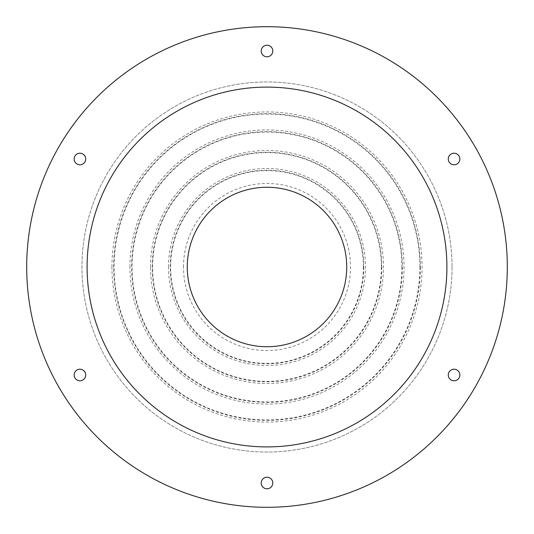 <?xml version="1.0" encoding="UTF-8"?>
<svg xmlns="http://www.w3.org/2000/svg" width="534" height="534" viewBox="0 0 534 534"><rect width="100%" height="100%" fill="white"/><g stroke="black" fill="none" stroke-linecap="round" stroke-linejoin="round"><path stroke-width="0.4" stroke-dasharray="2.67 2" d="M363.801 267A96.801 96.801 0 0 1 267 363.801A96.801 96.801 0 0 1 170.199 267A96.801 96.801 0 0 1 267 170.199A96.801 96.801 0 0 1 363.801 267M363.38 267A96.38 96.38 0 0 1 267 363.38A96.38 96.38 0 0 1 170.62 267A96.38 96.38 0 0 1 267 170.62A96.38 96.38 0 0 1 363.38 267M381.79 267A114.79 114.79 0 0 1 267 381.79A114.79 114.79 0 0 1 152.21 267A114.79 114.79 0 0 1 267 152.21A114.79 114.79 0 0 1 381.79 267M381.369 267A114.369 114.369 0 0 1 267 381.369A114.369 114.369 0 0 1 152.631 267A114.369 114.369 0 0 1 267 152.631A114.369 114.369 0 0 1 381.369 267M402.349 267A135.349 135.349 0 0 1 267 402.349A135.349 135.349 0 0 1 131.651 267A135.349 135.349 0 0 1 267 131.651A135.349 135.349 0 0 1 402.349 267M401.928 267A134.928 134.928 0 0 1 267 401.928A134.928 134.928 0 0 1 132.072 267A134.928 134.928 0 0 1 267 132.072A134.928 134.928 0 0 1 401.928 267M420.338 267A153.338 153.338 0 0 1 267 420.338A153.338 153.338 0 0 1 113.662 267A153.338 153.338 0 0 1 267 113.662A153.338 153.338 0 0 1 420.338 267M419.918 267A152.918 152.918 0 0 1 267 419.918A152.918 152.918 0 0 1 114.082 267A152.918 152.918 0 0 1 267 114.082A152.918 152.918 0 0 1 419.918 267M187.267 267A79.733 79.733 0 0 1 267 187.267A79.733 79.733 0 0 1 346.733 267A79.733 79.733 0 0 1 267 346.733A79.733 79.733 0 0 1 187.267 267M261.219 483.003A5.781 5.781 0 0 1 267 477.216A5.781 5.781 0 0 1 272.781 483.003A5.781 5.781 0 0 1 267 488.784A5.781 5.781 0 0 1 261.219 483.003M74.153 375.001A5.781 5.781 0 0 1 79.94 369.214A5.781 5.781 0 0 1 85.72 375.001A5.781 5.781 0 0 1 79.94 380.782A5.781 5.781 0 0 1 74.153 375.001M74.153 158.998A5.781 5.781 0 0 1 79.94 153.218A5.781 5.781 0 0 1 85.72 158.998A5.781 5.781 0 0 1 79.94 164.786A5.781 5.781 0 0 1 74.153 158.998M261.219 50.997A5.781 5.781 0 0 1 267 45.216A5.781 5.781 0 0 1 272.781 50.997A5.781 5.781 0 0 1 267 56.784A5.781 5.781 0 0 1 261.219 50.997M448.28 158.998A5.781 5.781 0 0 1 454.06 153.218A5.781 5.781 0 0 1 459.847 158.998A5.781 5.781 0 0 1 454.06 164.786A5.781 5.781 0 0 1 448.28 158.998M448.28 375.001A5.781 5.781 0 0 1 454.06 369.214A5.781 5.781 0 0 1 459.847 375.001A5.781 5.781 0 0 1 454.06 380.782A5.781 5.781 0 0 1 448.28 375.001M87.095 267A179.905 179.905 0 0 1 267 87.095A179.905 179.905 0 0 1 446.905 267A179.905 179.905 0 0 1 267 446.905A179.905 179.905 0 0 1 87.095 267M183.476 267A83.524 83.524 0 0 1 267 183.476A83.524 83.524 0 0 1 350.524 267A83.524 83.524 0 0 1 267 350.524A83.524 83.524 0 0 1 183.476 267M168.477 267A98.523 98.523 0 0 1 267 168.477A98.523 98.523 0 0 1 365.523 267A98.523 98.523 0 0 1 267 365.523A98.523 98.523 0 0 1 168.477 267M150.481 267A116.519 116.519 0 0 1 267 150.481A116.519 116.519 0 0 1 383.519 267A116.519 116.519 0 0 1 267 383.519A116.519 116.519 0 0 1 150.481 267M129.922 267A137.078 137.078 0 0 1 267 129.922A137.078 137.078 0 0 1 404.078 267A137.078 137.078 0 0 1 267 404.078A137.078 137.078 0 0 1 129.922 267M111.933 267A155.067 155.067 0 0 1 267 111.933A155.067 155.067 0 0 1 422.067 267A155.067 155.067 0 0 1 267 422.067A155.067 155.067 0 0 1 111.933 267M452.044 267A185.044 185.044 0 0 1 267 452.044A185.044 185.044 0 0 1 81.956 267A185.044 185.044 0 0 1 267 81.956A185.044 185.044 0 0 1 452.044 267A185.044 185.044 0 0 1 267 452.044A185.044 185.044 0 0 1 81.956 267A185.044 185.044 0 0 1 267 81.956A185.044 185.044 0 0 1 452.044 267M507.3 267A240.3 240.3 0 0 1 267 507.3A240.3 240.3 0 0 1 26.7 267A240.3 240.3 0 0 1 267 26.7A240.3 240.3 0 0 1 507.3 267"/><path stroke-width="0.8" d="M187.267 267A79.733 79.733 0 0 1 267 187.267A79.733 79.733 0 0 1 346.733 267A79.733 79.733 0 0 1 267 346.733A79.733 79.733 0 0 1 187.267 267M261.219 483.003A5.781 5.781 0 0 1 267 477.216A5.781 5.781 0 0 1 272.781 483.003A5.781 5.781 0 0 1 267 488.784A5.781 5.781 0 0 1 261.219 483.003M74.153 375.001A5.781 5.781 0 0 1 79.94 369.214A5.781 5.781 0 0 1 85.72 375.001A5.781 5.781 0 0 1 79.94 380.782A5.781 5.781 0 0 1 74.153 375.001M74.153 158.998A5.781 5.781 0 0 1 79.94 153.218A5.781 5.781 0 0 1 85.72 158.998A5.781 5.781 0 0 1 79.94 164.786A5.781 5.781 0 0 1 74.153 158.998M261.219 50.997A5.781 5.781 0 0 1 267 45.216A5.781 5.781 0 0 1 272.781 50.997A5.781 5.781 0 0 1 267 56.784A5.781 5.781 0 0 1 261.219 50.997M448.28 158.998A5.781 5.781 0 0 1 454.06 153.218A5.781 5.781 0 0 1 459.847 158.998A5.781 5.781 0 0 1 454.06 164.786A5.781 5.781 0 0 1 448.28 158.998M448.28 375.001A5.781 5.781 0 0 1 454.06 369.214A5.781 5.781 0 0 1 459.847 375.001A5.781 5.781 0 0 1 454.06 380.782A5.781 5.781 0 0 1 448.28 375.001M507.3 267A240.3 240.3 0 0 1 267 507.3A240.3 240.3 0 0 1 26.7 267A240.3 240.3 0 0 1 267 26.7A240.3 240.3 0 0 1 507.3 267M87.095 267A179.905 179.905 0 0 1 267 87.095A179.905 179.905 0 0 1 446.905 267A179.905 179.905 0 0 1 267 446.905A179.905 179.905 0 0 1 87.095 267"/></g></svg>
